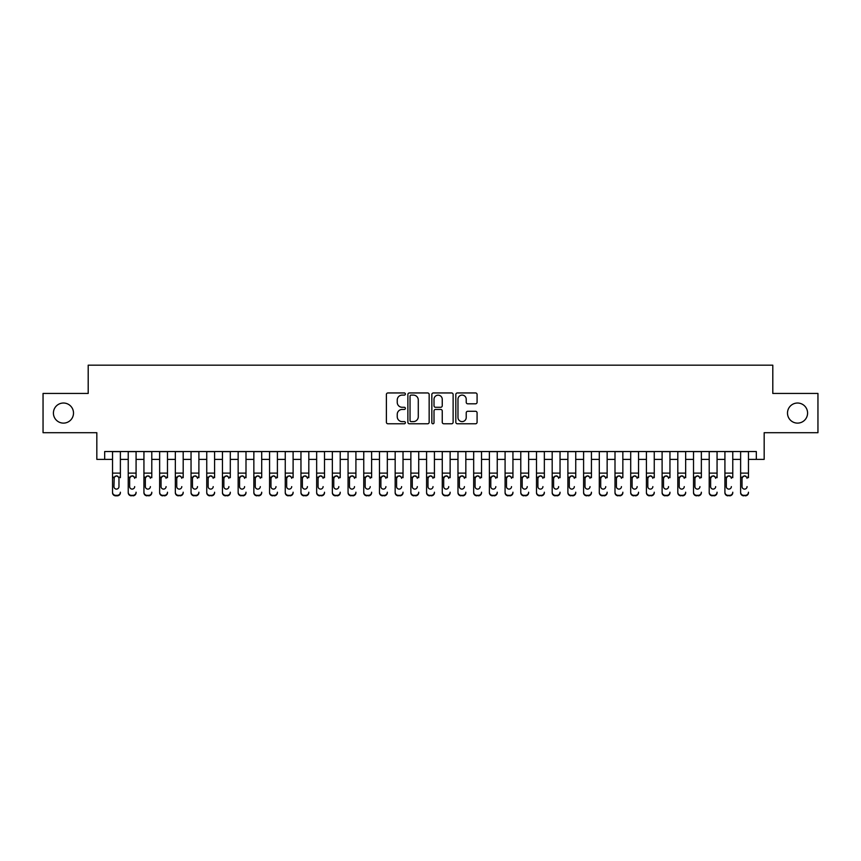 <?xml version="1.0" encoding="UTF-8"?>
<svg xmlns="http://www.w3.org/2000/svg" width="861" height="861" viewBox="0 0 861 861"><rect width="100%" height="100%" fill="white"/><g stroke="black" fill="none" stroke-linecap="round" stroke-linejoin="round"><path stroke-width="1.29" d="M405.38 394.026A1.076 1.076 0 0 0 404.293 392.95L387.924 392.95A1.539 1.539 0 0 0 386.385 394.489L386.385 422.234A1.539 1.539 0 0 0 387.924 423.773L404.293 423.773A1.076 1.076 0 0 0 405.38 422.697A1.076 1.076 0 0 0 404.293 421.61L402.184 421.61A4.929 4.929 0 0 1 397.244 416.681L397.244 414.367A4.929 4.929 0 0 1 402.184 409.438L404.293 409.438A1.076 1.076 0 0 0 405.38 408.362A1.076 1.076 0 0 0 404.293 407.285L402.184 407.285A4.929 4.929 0 0 1 397.244 402.345L397.244 400.042A4.929 4.929 0 0 1 402.184 395.102L404.293 395.102A1.076 1.076 0 0 0 405.38 394.026M787.492 413.076A10.052 10.052 0 0 0 797.534 423.117A10.052 10.052 0 0 0 807.586 413.076A10.052 10.052 0 0 0 797.534 403.023A10.052 10.052 0 0 0 787.492 413.076M53.414 413.076A10.052 10.052 0 0 0 63.466 423.117A10.052 10.052 0 0 0 73.508 413.076A10.052 10.052 0 0 0 63.466 403.023A10.052 10.052 0 0 0 53.414 413.076M475.541 403.809A1.539 1.539 0 0 0 477.08 402.27L477.08 394.489A1.539 1.539 0 0 0 475.541 392.95L457.352 392.95A1.539 1.539 0 0 0 455.813 394.489L455.813 422.234A1.539 1.539 0 0 0 457.352 423.773L475.541 423.773A1.539 1.539 0 0 0 477.08 422.234L477.08 412.828A1.539 1.539 0 0 0 475.541 411.289L467.76 411.289A1.539 1.539 0 0 0 466.221 412.828L466.221 417.488A4.122 4.122 0 0 1 462.099 421.61A4.122 4.122 0 0 1 457.977 417.488L457.977 399.224A4.122 4.122 0 0 1 462.099 395.102A4.122 4.122 0 0 1 466.221 399.224L466.221 402.27A1.539 1.539 0 0 0 467.76 403.809L475.541 403.809M104.676 459.387L104.676 451.541L756.324 451.541L756.324 459.387L764.17 459.387L764.17 432.696L817.95 432.696L817.95 393.445L772.801 393.445L772.801 365.182L88.199 365.182L88.199 393.445L43.05 393.445L43.05 432.696L96.83 432.696L96.83 459.387L112.533 459.387M429.155 394.489A1.539 1.539 0 0 0 427.605 392.95L409.427 392.95A1.539 1.539 0 0 0 407.877 394.489L407.877 422.234A1.539 1.539 0 0 0 409.427 423.773L427.605 423.773A1.539 1.539 0 0 0 429.155 422.234L429.155 394.489M433.395 392.95L451.573 392.95A1.539 1.539 0 0 1 453.123 394.489L453.123 422.234A1.539 1.539 0 0 1 451.573 423.773L443.792 423.773A1.539 1.539 0 0 1 442.253 422.234L442.253 410.977A1.539 1.539 0 0 0 440.714 409.438L435.548 409.438A1.539 1.539 0 0 0 434.009 410.977L434.009 422.697A1.076 1.076 0 0 1 432.932 423.773A1.076 1.076 0 0 1 431.845 422.697L431.845 394.489A1.539 1.539 0 0 1 433.395 392.95M120.379 459.387L128.235 459.387M136.081 459.387L143.938 459.387M151.784 459.387L159.64 459.387M167.486 459.387L175.343 459.387M183.189 459.387L191.045 459.387M198.891 459.387L206.748 459.387M214.593 459.387L222.45 459.387M230.296 459.387L238.153 459.387M245.998 459.387L253.855 459.387M261.701 459.387L269.558 459.387M277.403 459.387L285.26 459.387M293.106 459.387L300.963 459.387M308.808 459.387L316.654 459.387M324.511 459.387L332.357 459.387M340.213 459.387L348.059 459.387M355.916 459.387L363.762 459.387M371.618 459.387L379.464 459.387M387.321 459.387L395.167 459.387M403.023 459.387L410.869 459.387M418.726 459.387L426.572 459.387M434.428 459.387L442.274 459.387M450.131 459.387L457.977 459.387M465.833 459.387L473.679 459.387M481.536 459.387L489.382 459.387M497.238 459.387L505.084 459.387M512.941 459.387L520.787 459.387M528.643 459.387L536.489 459.387M544.346 459.387L552.192 459.387M560.037 459.387L567.894 459.387M575.74 459.387L583.597 459.387M591.442 459.387L599.299 459.387M607.145 459.387L615.002 459.387M622.847 459.387L630.704 459.387M638.55 459.387L646.407 459.387M654.252 459.387L662.109 459.387M669.955 459.387L677.811 459.387M685.657 459.387L693.514 459.387M701.36 459.387L709.216 459.387M717.062 459.387L724.919 459.387M732.765 459.387L740.621 459.387M748.467 459.387L756.324 459.387M411.117 395.102A1.076 1.076 0 0 0 410.04 396.189L410.04 420.534A1.076 1.076 0 0 0 411.117 421.61L413.355 421.61A4.929 4.929 0 0 0 418.285 416.681L418.285 400.042A4.929 4.929 0 0 0 413.355 395.102L411.117 395.102M442.253 399.31A4.122 4.122 0 0 0 438.131 395.177A4.122 4.122 0 0 0 434.009 399.31L434.009 405.735A1.539 1.539 0 0 0 435.548 407.285L440.714 407.285A1.539 1.539 0 0 0 442.253 405.735L442.253 399.31M112.533 477.672L112.533 492.212A3.143 3.11 -0 0 0 115.675 495.333L117.247 495.333A3.143 3.11 -0 0 0 120.379 492.212L120.379 492.707A3.143 3.11 180 0 1 117.247 495.818L117.247 495.333M120.379 477.672L120.379 451.541M118.969 486.605L118.969 478.339L118.969 486.605A2.508 2.497 180 0 1 116.461 489.102A2.508 2.497 180 0 0 118.969 486.605M113.943 487.1L113.943 486.605A2.508 2.497 180 0 0 116.461 489.102M115.148 476.176L113.943 478.146M117.763 476.176L116.461 475.81L118.689 477.177L118.969 478.339M112.533 451.541L112.533 492.707A3.143 3.11 180 0 0 115.675 495.818L117.247 495.818M112.533 477.177L114.222 477.177L113.943 486.605M114.222 477.177L116.461 475.81M128.235 451.541L128.235 492.212A3.143 3.11 -0 0 0 131.378 495.333L132.949 495.333A3.143 3.11 -0 0 0 136.081 492.212L136.081 492.707A3.143 3.11 180 0 1 132.949 495.818L132.949 495.333M136.081 477.672L136.081 451.541M134.671 487.1L134.671 486.605A2.508 2.497 180 0 1 132.163 489.102A2.508 2.497 180 0 0 134.671 486.605M129.645 487.1L129.645 486.605A2.508 2.497 180 0 0 132.163 489.102A2.508 2.497 180 0 1 129.645 486.605L129.645 478.146M130.85 476.176L129.645 478.339L129.925 477.177L132.163 475.81L134.391 477.177L134.671 478.339M133.466 476.176L132.163 475.81M143.938 451.541L143.938 492.212A3.143 3.11 -0 0 0 147.08 495.333L148.652 495.333A3.143 3.11 -0 0 0 151.784 492.212L151.784 492.707A3.143 3.11 180 0 1 148.652 495.818L148.652 495.333M151.784 477.672L151.784 451.541M150.374 487.1L150.374 486.605A2.508 2.497 180 0 1 147.866 489.102A2.508 2.497 180 0 0 150.374 486.605M145.348 487.1L145.348 486.605A2.508 2.497 180 0 0 147.866 489.102A2.508 2.497 180 0 1 145.348 486.605L145.348 478.146M146.553 476.176L145.348 478.339L145.627 477.177L147.866 475.81L150.094 477.177L150.374 478.339M149.168 476.176L147.866 475.81M159.64 451.541L159.64 492.212A3.143 3.11 -0 0 0 162.783 495.333L164.354 495.333A3.143 3.11 -0 0 0 167.486 492.212L167.486 492.707A3.143 3.11 180 0 1 164.354 495.818L164.354 495.333M167.486 477.672L167.486 451.541M166.076 487.1L166.076 486.605A2.508 2.497 180 0 1 163.568 489.102A2.508 2.497 180 0 0 166.076 486.605M161.05 487.1L161.05 486.605A2.508 2.497 180 0 0 163.568 489.102A2.508 2.497 180 0 1 161.05 486.605L161.05 478.146M162.255 476.176L161.05 478.339L161.33 477.177L163.568 475.81L165.796 477.177L166.076 478.339M164.871 476.176L163.568 475.81M175.343 451.541L175.343 492.212A3.143 3.11 -0 0 0 178.485 495.333L180.046 495.333A3.143 3.11 -0 0 0 183.189 492.212L183.189 492.707A3.143 3.11 180 0 1 180.046 495.818L180.046 495.333M183.189 477.672L183.189 451.541M181.779 487.1L181.779 486.605A2.508 2.497 180 0 1 179.271 489.102A2.508 2.497 180 0 0 181.779 486.605M176.753 487.1L176.753 486.605A2.508 2.497 180 0 0 179.271 489.102A2.508 2.497 180 0 1 176.753 486.605L176.753 478.146M177.958 476.176L176.753 478.339L177.032 477.177L179.271 475.81L181.499 477.177L181.779 478.339M180.573 476.176L179.271 475.81M131.378 495.333L132.949 495.818M131.378 495.818A3.143 3.11 180 0 1 128.235 492.707L128.235 492.212M147.08 495.333L148.652 495.818M147.08 495.818A3.143 3.11 180 0 1 143.938 492.707L143.938 492.212M162.783 495.333L164.354 495.818M162.783 495.818A3.143 3.11 180 0 1 159.64 492.707L159.64 492.212M178.485 495.333L180.046 495.818M178.485 495.818A3.143 3.11 180 0 1 175.343 492.707L175.343 492.212M191.045 451.541L191.045 492.212A3.143 3.11 -0 0 0 194.188 495.333L195.748 495.333A3.143 3.11 -0 0 0 198.891 492.212L198.891 492.707A3.143 3.11 180 0 1 195.748 495.818L195.748 495.333M198.891 477.672L198.891 451.541M197.481 487.1L197.481 486.605A2.508 2.497 180 0 1 194.973 489.102A2.508 2.497 180 0 0 197.481 486.605M192.455 487.1L192.455 486.605A2.508 2.497 180 0 0 194.973 489.102A2.508 2.497 180 0 1 192.455 486.605L192.455 478.146M193.66 476.176L192.455 478.339L192.735 477.177L194.973 475.81L197.201 477.177L197.481 478.339M196.276 476.176L194.973 475.81M194.188 495.333L195.748 495.818M194.188 495.818A3.143 3.11 180 0 1 191.045 492.707L191.045 492.212M206.748 451.541L206.748 492.212A3.143 3.11 -0 0 0 209.89 495.333L211.451 495.333A3.143 3.11 -0 0 0 214.593 492.212L214.593 492.707A3.143 3.11 180 0 1 211.451 495.818L211.451 495.333M214.593 477.672L214.593 451.541M213.184 487.1L213.184 486.605A2.508 2.497 180 0 1 210.665 489.102A2.508 2.497 180 0 0 213.184 486.605M208.158 487.1L208.158 486.605A2.508 2.497 180 0 0 210.665 489.102A2.508 2.497 180 0 1 208.158 486.605L208.158 478.146M209.363 476.176L208.158 478.339L208.437 477.177L210.665 475.81L212.904 477.177L213.184 478.339M211.978 476.176L210.665 475.81M209.89 495.333L211.451 495.818M209.89 495.818A3.143 3.11 180 0 1 206.748 492.707L206.748 492.212M222.45 451.541L222.45 492.212A3.143 3.11 -0 0 0 225.582 495.333L227.153 495.333A3.143 3.11 -0 0 0 230.296 492.212L230.296 492.707A3.143 3.11 180 0 1 227.153 495.818L227.153 495.333M230.296 477.672L230.296 451.541M228.886 487.1L228.886 486.605A2.508 2.497 180 0 1 226.368 489.102A2.508 2.497 180 0 0 228.886 486.605M223.86 487.1L223.86 486.605A2.508 2.497 180 0 0 226.368 489.102A2.508 2.497 180 0 1 223.86 486.605L223.86 478.146M225.065 476.176L223.86 478.339L224.14 477.177L226.368 475.81L228.606 477.177L228.886 478.339M227.681 476.176L226.368 475.81M225.582 495.333L227.153 495.818M225.582 495.818A3.143 3.11 180 0 1 222.45 492.707L222.45 492.212M238.153 451.541L238.153 492.212A3.143 3.11 -0 0 0 241.284 495.333L242.856 495.333A3.143 3.11 -0 0 0 245.998 492.212L245.998 492.707A3.143 3.11 180 0 1 242.856 495.818L242.856 495.333M245.998 477.672L245.998 451.541M244.589 487.1L244.589 486.605A2.508 2.497 180 0 1 242.07 489.102A2.508 2.497 180 0 0 244.589 486.605M239.562 487.1L239.562 486.605A2.508 2.497 180 0 0 242.07 489.102A2.508 2.497 180 0 1 239.562 486.605L239.562 478.146M240.768 476.176L239.562 478.339L239.842 477.177L242.07 475.81L244.309 477.177L244.589 478.339M243.383 476.176L242.07 475.81M241.284 495.333L242.856 495.818M241.284 495.818A3.143 3.11 180 0 1 238.153 492.707L238.153 492.212M253.855 451.541L253.855 492.212A3.143 3.11 -0 0 0 256.987 495.333L258.558 495.333A3.143 3.11 -0 0 0 261.701 492.212L261.701 492.707A3.143 3.11 180 0 1 258.558 495.818L258.558 495.333M261.701 477.672L261.701 451.541M260.291 487.1L260.291 486.605A2.508 2.497 180 0 1 257.773 489.102A2.508 2.497 180 0 0 260.291 486.605M255.265 487.1L255.265 486.605A2.508 2.497 180 0 0 257.773 489.102A2.508 2.497 180 0 1 255.265 486.605L255.265 478.146M256.47 476.176L255.265 478.339L255.545 477.177L257.773 475.81L260.011 477.177L260.291 478.339M259.086 476.176L257.773 475.81M256.987 495.333L258.558 495.818M256.987 495.818A3.143 3.11 180 0 1 253.855 492.707L253.855 492.212M269.558 451.541L269.558 492.212A3.143 3.11 -0 0 0 272.689 495.333L274.261 495.333A3.143 3.11 -0 0 0 277.403 492.212L277.403 492.707A3.143 3.11 180 0 1 274.261 495.818L274.261 495.333M277.403 477.672L277.403 451.541M275.994 487.1L275.994 486.605A2.508 2.497 180 0 1 273.475 489.102A2.508 2.497 180 0 0 275.994 486.605M270.967 487.1L270.967 486.605A2.508 2.497 180 0 0 273.475 489.102A2.508 2.497 180 0 1 270.967 486.605L270.967 478.146M272.173 476.176L270.967 478.339L271.247 477.177L273.475 475.81L275.714 477.177L275.994 478.339M274.788 476.176L273.475 475.81M272.689 495.333L274.261 495.818M272.689 495.818A3.143 3.11 180 0 1 269.558 492.707L269.558 492.212M285.26 451.541L285.26 492.212A3.143 3.11 -0 0 0 288.392 495.333L289.963 495.333A3.143 3.11 -0 0 0 293.106 492.212L293.106 492.707A3.143 3.11 180 0 1 289.963 495.818L289.963 495.333M293.106 477.672L293.106 451.541M291.696 487.1L291.696 486.605A2.508 2.497 180 0 1 289.178 489.102A2.508 2.497 180 0 0 291.696 486.605M286.67 487.1L286.67 486.605A2.508 2.497 180 0 0 289.178 489.102A2.508 2.497 180 0 1 286.67 486.605L286.67 478.146M287.875 476.176L286.67 478.339L286.95 477.177L289.178 475.81L291.416 477.177L291.696 478.339M290.491 476.176L289.178 475.81M288.392 495.333L289.963 495.818M288.392 495.818A3.143 3.11 180 0 1 285.26 492.707L285.26 492.212M300.963 451.541L300.963 492.212A3.143 3.11 -0 0 0 304.094 495.333L305.666 495.333A3.143 3.11 -0 0 0 308.808 492.212L308.808 492.707A3.143 3.11 180 0 1 305.666 495.818L305.666 495.333M308.808 477.672L308.808 451.541M307.399 487.1L307.399 486.605A2.508 2.497 180 0 1 304.88 489.102A2.508 2.497 180 0 0 307.399 486.605M302.372 487.1L302.372 486.605A2.508 2.497 180 0 0 304.88 489.102A2.508 2.497 180 0 1 302.372 486.605L302.372 478.146M303.567 476.176L302.372 478.339L302.652 477.177L304.88 475.81L307.119 477.177L307.399 478.339M306.193 476.176L304.88 475.81M304.094 495.333L305.666 495.818M304.094 495.818A3.143 3.11 180 0 1 300.963 492.707L300.963 492.212M316.654 451.541L316.654 492.212A3.143 3.11 -0 0 0 319.797 495.333L321.368 495.333A3.143 3.11 -0 0 0 324.511 492.212L324.511 492.707A3.143 3.11 180 0 1 321.368 495.818L321.368 495.333M324.511 477.672L324.511 451.541M323.101 487.1L323.101 486.605A2.508 2.497 180 0 1 320.583 489.102A2.508 2.497 180 0 0 323.101 486.605M318.075 487.1L318.075 486.605A2.508 2.497 180 0 0 320.583 489.102A2.508 2.497 180 0 1 318.075 486.605L318.075 478.146M319.27 476.176L318.075 478.339L318.355 477.177L320.583 475.81L322.821 477.177L323.101 478.339M321.896 476.176L320.583 475.81M319.797 495.333L321.368 495.818M319.797 495.818A3.143 3.11 180 0 1 316.654 492.707L316.654 492.212M332.357 451.541L332.357 492.212A3.143 3.11 -0 0 0 335.499 495.333L337.071 495.333A3.143 3.11 -0 0 0 340.213 492.212L340.213 492.707A3.143 3.11 180 0 1 337.071 495.818L337.071 495.333M340.213 477.672L340.213 451.541M338.803 487.1L338.803 486.605A2.508 2.497 180 0 1 336.285 489.102A2.508 2.497 180 0 0 338.803 486.605M333.777 487.1L333.777 486.605A2.508 2.497 180 0 0 336.285 489.102A2.508 2.497 180 0 1 333.777 486.605L333.777 478.146M334.972 476.176L333.777 478.339L334.057 477.177L336.285 475.81L338.524 477.177L338.803 478.339M337.598 476.176L336.285 475.81M335.499 495.333L337.071 495.818M335.499 495.818A3.143 3.11 180 0 1 332.357 492.707L332.357 492.212M348.059 451.541L348.059 492.212A3.143 3.11 -0 0 0 351.202 495.333L352.773 495.333A3.143 3.11 -0 0 0 355.916 492.212L355.916 492.707A3.143 3.11 180 0 1 352.773 495.818L352.773 495.333M355.916 477.672L355.916 451.541M354.506 487.1L354.506 486.605A2.508 2.497 180 0 1 351.988 489.102A2.508 2.497 180 0 0 354.506 486.605M349.48 487.1L349.48 486.605A2.508 2.497 180 0 0 351.988 489.102A2.508 2.497 180 0 1 349.48 486.605L349.48 478.146M350.675 476.176L349.48 478.339L349.76 477.177L351.988 475.81L354.226 477.177L354.506 478.339M353.301 476.176L351.988 475.81M351.202 495.333L352.773 495.818M351.202 495.818A3.143 3.11 180 0 1 348.059 492.707L348.059 492.212M363.762 451.541L363.762 492.212A3.143 3.11 -0 0 0 366.904 495.333L368.476 495.333A3.143 3.11 -0 0 0 371.618 492.212L371.618 492.707A3.143 3.11 180 0 1 368.476 495.818L368.476 495.333M371.618 477.672L371.618 451.541M370.208 487.1L370.208 486.605A2.508 2.497 180 0 1 367.69 489.102A2.508 2.497 180 0 0 370.208 486.605M365.182 487.1L365.182 486.605A2.508 2.497 180 0 0 367.69 489.102A2.508 2.497 180 0 1 365.182 486.605L365.182 478.146M366.377 476.176L365.182 478.339L365.462 477.177L367.69 475.81L369.929 477.177L370.208 478.339M369.003 476.176L367.69 475.81M366.904 495.333L368.476 495.818M366.904 495.818A3.143 3.11 180 0 1 363.762 492.707L363.762 492.212M379.464 451.541L379.464 492.212A3.143 3.11 -0 0 0 382.607 495.333L384.178 495.333A3.143 3.11 -0 0 0 387.321 492.212L387.321 492.707A3.143 3.11 180 0 1 384.178 495.818L384.178 495.333M387.321 477.672L387.321 451.541M385.911 487.1L385.911 486.605A2.508 2.497 180 0 1 383.393 489.102A2.508 2.497 180 0 0 385.911 486.605M380.885 487.1L380.885 486.605A2.508 2.497 180 0 0 383.393 489.102A2.508 2.497 180 0 1 380.885 486.605L380.885 478.146M382.08 476.176L380.885 478.339L381.165 477.177L383.393 475.81L385.631 477.177L385.911 478.339M384.706 476.176L383.393 475.81M382.607 495.333L384.178 495.818M382.607 495.818A3.143 3.11 180 0 1 379.464 492.707L379.464 492.212M395.167 451.541L395.167 492.212A3.143 3.11 -0 0 0 398.309 495.333L399.881 495.333A3.143 3.11 -0 0 0 403.023 492.212L403.023 492.707A3.143 3.11 180 0 1 399.881 495.818L399.881 495.333M403.023 477.672L403.023 451.541M401.613 487.1L401.613 486.605A2.508 2.497 180 0 1 399.095 489.102A2.508 2.497 180 0 0 401.613 486.605M396.587 487.1L396.587 486.605A2.508 2.497 180 0 0 399.095 489.102A2.508 2.497 180 0 1 396.587 486.605L396.587 478.146M397.782 476.176L396.587 478.339L396.856 477.177L399.095 475.81L401.334 477.177L401.613 478.339M400.408 476.176L399.095 475.81M398.309 495.333L399.881 495.818M398.309 495.818A3.143 3.11 180 0 1 395.167 492.707L395.167 492.212M410.869 451.541L410.869 492.212A3.143 3.11 -0 0 0 414.012 495.333L415.583 495.333A3.143 3.11 -0 0 0 418.726 492.212L418.726 492.707A3.143 3.11 180 0 1 415.583 495.818L415.583 495.333M418.726 477.672L418.726 451.541M417.305 487.1L417.305 486.605A2.508 2.497 180 0 1 414.798 489.102A2.508 2.497 180 0 0 417.305 486.605M412.29 487.1L412.29 486.605A2.508 2.497 180 0 0 414.798 489.102A2.508 2.497 180 0 1 412.29 486.605L412.29 478.146M413.484 476.176L412.29 478.339L412.559 477.177L414.798 475.81L417.036 477.177L417.305 478.339M416.111 476.176L414.798 475.81M414.012 495.333L415.583 495.818M414.012 495.818A3.143 3.11 180 0 1 410.869 492.707L410.869 492.212M426.572 451.541L426.572 492.212A3.143 3.11 -0 0 0 429.714 495.333L431.286 495.333A3.143 3.11 -0 0 0 434.428 492.212L434.428 492.707A3.143 3.11 180 0 1 431.286 495.818L431.286 495.333M434.428 477.672L434.428 451.541M433.008 487.1L433.008 486.605A2.508 2.497 180 0 1 430.5 489.102A2.508 2.497 180 0 0 433.008 486.605M427.992 487.1L427.992 486.605A2.508 2.497 180 0 0 430.5 489.102A2.508 2.497 180 0 1 427.992 486.605L427.992 478.146M429.187 476.176L427.992 478.339L428.261 477.177L430.5 475.81L432.739 477.177L433.008 478.339M431.813 476.176L430.5 475.81M429.714 495.333L431.286 495.818M429.714 495.818A3.143 3.11 180 0 1 426.572 492.707L426.572 492.212M442.274 451.541L442.274 492.212A3.143 3.11 -0 0 0 445.417 495.333L446.988 495.333A3.143 3.11 -0 0 0 450.131 492.212L450.131 492.707A3.143 3.11 180 0 1 446.988 495.818L446.988 495.333M450.131 477.672L450.131 451.541M448.71 487.1L448.71 486.605A2.508 2.497 180 0 1 446.202 489.102A2.508 2.497 180 0 0 448.71 486.605M443.695 487.1L443.695 486.605A2.508 2.497 180 0 0 446.202 489.102A2.508 2.497 180 0 1 443.695 486.605L443.695 478.146M444.889 476.176L443.695 478.339L443.964 477.177L446.202 475.81L448.441 477.177L448.71 478.339M447.516 476.176L446.202 475.81M445.417 495.333L446.988 495.818M445.417 495.818A3.143 3.11 180 0 1 442.274 492.707L442.274 492.212M457.977 451.541L457.977 492.212A3.143 3.11 -0 0 0 461.119 495.333L462.691 495.333A3.143 3.11 -0 0 0 465.833 492.212L465.833 492.707A3.143 3.11 180 0 1 462.691 495.818L462.691 495.333M465.833 477.672L465.833 451.541M464.413 487.1L464.413 486.605A2.508 2.497 180 0 1 461.905 489.102A2.508 2.497 180 0 0 464.413 486.605M459.387 487.1L459.387 486.605A2.508 2.497 180 0 0 461.905 489.102A2.508 2.497 180 0 1 459.387 486.605L459.387 478.146M460.592 476.176L459.387 478.339L459.666 477.177L461.905 475.81L464.144 477.177L464.413 478.339M463.218 476.176L461.905 475.81M461.119 495.333L462.691 495.818M461.119 495.818A3.143 3.11 180 0 1 457.977 492.707L457.977 492.212M473.679 451.541L473.679 492.212A3.143 3.11 -0 0 0 476.822 495.333L478.393 495.333A3.143 3.11 -0 0 0 481.536 492.212L481.536 492.707A3.143 3.11 180 0 1 478.393 495.818L478.393 495.333M481.536 477.672L481.536 451.541M480.115 487.1L480.115 486.605A2.508 2.497 180 0 1 477.607 489.102A2.508 2.497 180 0 0 480.115 486.605M475.089 487.1L475.089 486.605A2.508 2.497 180 0 0 477.607 489.102A2.508 2.497 180 0 1 475.089 486.605L475.089 478.146M476.294 476.176L475.089 478.339L475.369 477.177L477.607 475.81L479.835 477.177L480.115 478.339M478.92 476.176L477.607 475.81M476.822 495.333L478.393 495.818M476.822 495.818A3.143 3.11 180 0 1 473.679 492.707L473.679 492.212M489.382 451.541L489.382 492.212A3.143 3.11 -0 0 0 492.524 495.333L494.096 495.333A3.143 3.11 -0 0 0 497.238 492.212L497.238 492.707A3.143 3.11 180 0 1 494.096 495.818L494.096 495.333M497.238 477.672L497.238 451.541M495.818 487.1L495.818 486.605A2.508 2.497 180 0 1 493.31 489.102A2.508 2.497 180 0 0 495.818 486.605M490.792 487.1L490.792 486.605A2.508 2.497 180 0 0 493.31 489.102A2.508 2.497 180 0 1 490.792 486.605L490.792 478.146M491.997 476.176L490.792 478.339L491.071 477.177L493.31 475.81L495.538 477.177L495.818 478.339M494.623 476.176L493.31 475.81M492.524 495.333L494.096 495.818M492.524 495.818A3.143 3.11 180 0 1 489.382 492.707L489.382 492.212M505.084 451.541L505.084 492.212A3.143 3.11 -0 0 0 508.227 495.333L509.798 495.333A3.143 3.11 -0 0 0 512.941 492.212L512.941 492.707A3.143 3.11 180 0 1 509.798 495.818L509.798 495.333M512.941 477.672L512.941 451.541M511.52 487.1L511.52 486.605A2.508 2.497 180 0 1 509.012 489.102A2.508 2.497 180 0 0 511.52 486.605M506.494 487.1L506.494 486.605A2.508 2.497 180 0 0 509.012 489.102A2.508 2.497 180 0 1 506.494 486.605L506.494 478.146M507.699 476.176L506.494 478.339L506.774 477.177L509.012 475.81L511.24 477.177L511.52 478.339M510.325 476.176L509.012 475.81M508.227 495.333L509.798 495.818M508.227 495.818A3.143 3.11 180 0 1 505.084 492.707L505.084 492.212M520.787 451.541L520.787 492.212A3.143 3.11 -0 0 0 523.929 495.333L525.501 495.333A3.143 3.11 -0 0 0 528.643 492.212L528.643 492.707A3.143 3.11 180 0 1 525.501 495.818L525.501 495.333M528.643 477.672L528.643 451.541M527.223 487.1L527.223 486.605A2.508 2.497 180 0 1 524.715 489.102A2.508 2.497 180 0 0 527.223 486.605M522.196 487.1L522.196 486.605A2.508 2.497 180 0 0 524.715 489.102A2.508 2.497 180 0 1 522.196 486.605L522.196 478.146M523.402 476.176L522.196 478.339L522.476 477.177L524.715 475.81L526.943 477.177L527.223 478.339M526.028 476.176L524.715 475.81M523.929 495.333L525.501 495.818M523.929 495.818A3.143 3.11 180 0 1 520.787 492.707L520.787 492.212M536.489 451.541L536.489 492.212A3.143 3.11 -0 0 0 539.632 495.333L541.203 495.333A3.143 3.11 -0 0 0 544.346 492.212L544.346 492.707A3.143 3.11 180 0 1 541.203 495.818L541.203 495.333M544.346 477.672L544.346 451.541M542.925 487.1L542.925 486.605A2.508 2.497 180 0 1 540.417 489.102A2.508 2.497 180 0 0 542.925 486.605M537.899 487.1L537.899 486.605A2.508 2.497 180 0 0 540.417 489.102A2.508 2.497 180 0 1 537.899 486.605L537.899 478.146M539.104 476.176L537.899 478.339L538.179 477.177L540.417 475.81L542.645 477.177L542.925 478.339M541.73 476.176L540.417 475.81M539.632 495.333L541.203 495.818M539.632 495.818A3.143 3.11 180 0 1 536.489 492.707L536.489 492.212M552.192 451.541L552.192 492.212A3.143 3.11 -0 0 0 555.334 495.333L556.906 495.333A3.143 3.11 -0 0 0 560.037 492.212L560.037 492.707A3.143 3.11 180 0 1 556.906 495.818L556.906 495.333M560.037 477.672L560.037 451.541M558.628 487.1L558.628 486.605A2.508 2.497 180 0 1 556.12 489.102A2.508 2.497 180 0 0 558.628 486.605M553.601 487.1L553.601 486.605A2.508 2.497 180 0 0 556.12 489.102A2.508 2.497 180 0 1 553.601 486.605L553.601 478.146M554.807 476.176L553.601 478.339L553.881 477.177L556.12 475.81L558.348 477.177L558.628 478.339M557.433 476.176L556.12 475.81M555.334 495.333L556.906 495.818M555.334 495.818A3.143 3.11 180 0 1 552.192 492.707L552.192 492.212M567.894 451.541L567.894 492.212A3.143 3.11 -0 0 0 571.037 495.333L572.608 495.333A3.143 3.11 -0 0 0 575.74 492.212L575.74 492.707A3.143 3.11 180 0 1 572.608 495.818L572.608 495.333M575.74 477.672L575.74 451.541M574.33 487.1L574.33 486.605A2.508 2.497 180 0 1 571.822 489.102A2.508 2.497 180 0 0 574.33 486.605M569.304 487.1L569.304 486.605A2.508 2.497 180 0 0 571.822 489.102A2.508 2.497 180 0 1 569.304 486.605L569.304 478.146M570.509 476.176L569.304 478.339L569.584 477.177L571.822 475.81L574.05 477.177L574.33 478.339M573.135 476.176L571.822 475.81M571.037 495.333L572.608 495.818M571.037 495.818A3.143 3.11 180 0 1 567.894 492.707L567.894 492.212M583.597 451.541L583.597 492.212A3.143 3.11 -0 0 0 586.739 495.333L588.311 495.333A3.143 3.11 -0 0 0 591.442 492.212L591.442 492.707A3.143 3.11 180 0 1 588.311 495.818L588.311 495.333M591.442 477.672L591.442 451.541M590.033 487.1L590.033 486.605A2.508 2.497 180 0 1 587.525 489.102A2.508 2.497 180 0 0 590.033 486.605M585.006 487.1L585.006 486.605A2.508 2.497 180 0 0 587.525 489.102A2.508 2.497 180 0 1 585.006 486.605L585.006 478.146M586.212 476.176L585.006 478.339L585.286 477.177L587.525 475.81L589.753 477.177L590.033 478.339M588.827 476.176L587.525 475.81M586.739 495.333L588.311 495.818M586.739 495.818A3.143 3.11 180 0 1 583.597 492.707L583.597 492.212M599.299 451.541L599.299 492.212A3.143 3.11 -0 0 0 602.442 495.333L604.013 495.333A3.143 3.11 -0 0 0 607.145 492.212L607.145 492.707A3.143 3.11 180 0 1 604.013 495.818L604.013 495.333M607.145 477.672L607.145 451.541M605.735 487.1L605.735 486.605A2.508 2.497 180 0 1 603.227 489.102A2.508 2.497 180 0 0 605.735 486.605M600.709 487.1L600.709 486.605A2.508 2.497 180 0 0 603.227 489.102A2.508 2.497 180 0 1 600.709 486.605L600.709 478.146M601.914 476.176L600.709 478.339L600.989 477.177L603.227 475.81L605.455 477.177L605.735 478.339M604.53 476.176L603.227 475.81M602.442 495.333L604.013 495.818M602.442 495.818A3.143 3.11 180 0 1 599.299 492.707L599.299 492.212M615.002 451.541L615.002 492.212A3.143 3.11 -0 0 0 618.144 495.333L619.716 495.333A3.143 3.11 -0 0 0 622.847 492.212L622.847 492.707A3.143 3.11 180 0 1 619.716 495.818L619.716 495.333M622.847 477.672L622.847 451.541M621.438 487.1L621.438 486.605A2.508 2.497 180 0 1 618.93 489.102A2.508 2.497 180 0 0 621.438 486.605M616.411 487.1L616.411 486.605A2.508 2.497 180 0 0 618.93 489.102A2.508 2.497 180 0 1 616.411 486.605L616.411 478.146M617.617 476.176L616.411 478.339L616.691 477.177L618.93 475.81L621.158 477.177L621.438 478.339M620.232 476.176L618.93 475.81M618.144 495.333L619.716 495.818M618.144 495.818A3.143 3.11 180 0 1 615.002 492.707L615.002 492.212M630.704 451.541L630.704 492.212A3.143 3.11 -0 0 0 633.847 495.333L635.418 495.333A3.143 3.11 -0 0 0 638.55 492.212L638.55 492.707A3.143 3.11 180 0 1 635.418 495.818L635.418 495.333M638.55 477.672L638.55 451.541M637.14 487.1L637.14 486.605A2.508 2.497 180 0 1 634.632 489.102A2.508 2.497 180 0 0 637.14 486.605M632.114 487.1L632.114 486.605A2.508 2.497 180 0 0 634.632 489.102A2.508 2.497 180 0 1 632.114 486.605L632.114 478.146M633.319 476.176L632.114 478.339L632.394 477.177L634.632 475.81L636.86 477.177L637.14 478.339M635.935 476.176L634.632 475.81M633.847 495.333L635.418 495.818M633.847 495.818A3.143 3.11 180 0 1 630.704 492.707L630.704 492.212M646.407 451.541L646.407 492.212A3.143 3.11 -0 0 0 649.549 495.333L651.11 495.333A3.143 3.11 -0 0 0 654.252 492.212L654.252 492.707A3.143 3.11 180 0 1 651.11 495.818L651.11 495.333M654.252 477.672L654.252 451.541M652.842 487.1L652.842 486.605A2.508 2.497 180 0 1 650.335 489.102A2.508 2.497 180 0 0 652.842 486.605M647.816 487.1L647.816 486.605A2.508 2.497 180 0 0 650.335 489.102A2.508 2.497 180 0 1 647.816 486.605L647.816 478.146M649.022 476.176L647.816 478.339L648.096 477.177L650.335 475.81L652.563 477.177L652.842 478.339M651.637 476.176L650.335 475.81M649.549 495.333L651.11 495.818M649.549 495.818A3.143 3.11 180 0 1 646.407 492.707L646.407 492.212M662.109 451.541L662.109 492.212A3.143 3.11 -0 0 0 665.252 495.333L666.812 495.333A3.143 3.11 -0 0 0 669.955 492.212L669.955 492.707A3.143 3.11 180 0 1 666.812 495.818L666.812 495.333M669.955 477.672L669.955 451.541M668.545 487.1L668.545 486.605A2.508 2.497 180 0 1 666.027 489.102A2.508 2.497 180 0 0 668.545 486.605M663.519 487.1L663.519 486.605A2.508 2.497 180 0 0 666.027 489.102A2.508 2.497 180 0 1 663.519 486.605L663.519 478.146M664.724 476.176L663.519 478.339L663.799 477.177L666.027 475.81L668.265 477.177L668.545 478.339M667.34 476.176L666.027 475.81M665.252 495.333L666.812 495.818M665.252 495.818A3.143 3.11 180 0 1 662.109 492.707L662.109 492.212M677.811 451.541L677.811 492.212A3.143 3.11 -0 0 0 680.954 495.333L682.515 495.333A3.143 3.11 -0 0 0 685.657 492.212L685.657 492.707A3.143 3.11 180 0 1 682.515 495.818L682.515 495.333M685.657 477.672L685.657 451.541M684.247 487.1L684.247 486.605A2.508 2.497 180 0 1 681.729 489.102A2.508 2.497 180 0 0 684.247 486.605M679.221 487.1L679.221 486.605A2.508 2.497 180 0 0 681.729 489.102A2.508 2.497 180 0 1 679.221 486.605L679.221 478.146M680.427 476.176L679.221 478.339L679.501 477.177L681.729 475.81L683.968 477.177L684.247 478.339M683.042 476.176L681.729 475.81M680.954 495.333L682.515 495.818M680.954 495.818A3.143 3.11 180 0 1 677.811 492.707L677.811 492.212M693.514 451.541L693.514 492.212A3.143 3.11 -0 0 0 696.646 495.333L698.217 495.333A3.143 3.11 -0 0 0 701.36 492.212L701.36 492.707A3.143 3.11 180 0 1 698.217 495.818L698.217 495.333M701.36 477.672L701.36 451.541M699.95 487.1L699.95 486.605A2.508 2.497 180 0 1 697.432 489.102A2.508 2.497 180 0 0 699.95 486.605M694.924 487.1L694.924 486.605A2.508 2.497 180 0 0 697.432 489.102A2.508 2.497 180 0 1 694.924 486.605L694.924 478.146M696.129 476.176L694.924 478.339L695.204 477.177L697.432 475.81L699.67 477.177L699.95 478.339M698.745 476.176L697.432 475.81M696.646 495.333L698.217 495.818M696.646 495.818A3.143 3.11 180 0 1 693.514 492.707L693.514 492.212M709.216 451.541L709.216 492.212A3.143 3.11 -0 0 0 712.348 495.333L713.92 495.333A3.143 3.11 -0 0 0 717.062 492.212L717.062 492.707A3.143 3.11 180 0 1 713.92 495.818L713.92 495.333M717.062 477.672L717.062 451.541M715.652 487.1L715.652 486.605A2.508 2.497 180 0 1 713.134 489.102A2.508 2.497 180 0 0 715.652 486.605M710.626 487.1L710.626 486.605A2.508 2.497 180 0 0 713.134 489.102A2.508 2.497 180 0 1 710.626 486.605L710.626 478.146M711.832 476.176L710.626 478.339L710.906 477.177L713.134 475.81L715.373 477.177L715.652 478.339M714.447 476.176L713.134 475.81M712.348 495.333L713.92 495.818M712.348 495.818A3.143 3.11 180 0 1 709.216 492.707L709.216 492.212M724.919 451.541L724.919 492.212A3.143 3.11 -0 0 0 728.051 495.333L729.622 495.333A3.143 3.11 -0 0 0 732.765 492.212L732.765 492.707A3.143 3.11 180 0 1 729.622 495.818L729.622 495.333M732.765 477.672L732.765 451.541M731.355 487.1L731.355 486.605A2.508 2.497 180 0 1 728.837 489.102A2.508 2.497 180 0 0 731.355 486.605M726.329 487.1L726.329 486.605A2.508 2.497 180 0 0 728.837 489.102A2.508 2.497 180 0 1 726.329 486.605L726.329 478.146M727.534 476.176L726.329 478.339L726.609 477.177L728.837 475.81L731.075 477.177L731.355 478.339M730.15 476.176L728.837 475.81M728.051 495.333L729.622 495.818M728.051 495.818A3.143 3.11 180 0 1 724.919 492.707L724.919 492.212M740.621 451.541L740.621 492.212A3.143 3.11 -0 0 0 743.753 495.333L745.325 495.333A3.143 3.11 -0 0 0 748.467 492.212L748.467 492.707A3.143 3.11 180 0 1 745.325 495.818L745.325 495.333M748.467 477.672L748.467 451.541M747.057 487.1L747.057 486.605A2.508 2.497 180 0 1 744.539 489.102A2.508 2.497 180 0 0 747.057 486.605M742.031 487.1L742.031 486.605A2.508 2.497 180 0 0 744.539 489.102A2.508 2.497 180 0 1 742.031 486.605L742.031 478.146M743.237 476.176L742.031 478.339L742.311 477.177L744.539 475.81L746.778 477.177L747.057 478.339M745.852 476.176L744.539 475.81M743.753 495.333L745.325 495.818M743.753 495.818A3.143 3.11 180 0 1 740.621 492.707L740.621 492.212M118.689 477.177L120.379 477.177M112.533 473.12L120.379 473.12M112.533 451.648L120.379 451.648M134.391 477.177L136.081 477.177M128.235 477.177L129.925 477.177M128.235 473.12L136.081 473.12M128.235 451.648L136.081 451.648M150.094 477.177L151.784 477.177M143.938 477.177L145.627 477.177M143.938 473.12L151.784 473.12M143.938 451.648L151.784 451.648M165.796 477.177L167.486 477.177M159.64 477.177L161.33 477.177M159.64 473.12L167.486 473.12M159.64 451.648L167.486 451.648M181.499 477.177L183.189 477.177M175.343 477.177L177.032 477.177M175.343 473.12L183.189 473.12M175.343 451.648L183.189 451.648M197.201 477.177L198.891 477.177M191.045 477.177L192.735 477.177M191.045 473.12L198.891 473.12M191.045 451.648L198.891 451.648M212.904 477.177L214.593 477.177M206.748 477.177L208.437 477.177M206.748 473.12L214.593 473.12M206.748 451.648L214.593 451.648M228.606 477.177L230.296 477.177M222.45 477.177L224.14 477.177M222.45 473.12L230.296 473.12M222.45 451.648L230.296 451.648M244.309 477.177L245.998 477.177M238.153 477.177L239.842 477.177M238.153 473.12L245.998 473.12M238.153 451.648L245.998 451.648M260.011 477.177L261.701 477.177M253.855 477.177L255.545 477.177M253.855 473.12L261.701 473.12M253.855 451.648L261.701 451.648M275.714 477.177L277.403 477.177M269.558 477.177L271.247 477.177M269.558 473.12L277.403 473.12M269.558 451.648L277.403 451.648M291.416 477.177L293.106 477.177M285.26 477.177L286.95 477.177M285.26 473.12L293.106 473.12M285.26 451.648L293.106 451.648M307.119 477.177L308.808 477.177M300.963 477.177L302.652 477.177M300.963 473.12L308.808 473.12M300.963 451.648L308.808 451.648M322.821 477.177L324.511 477.177M316.654 477.177L318.355 477.177M316.654 473.12L324.511 473.12M316.654 451.648L324.511 451.648M338.524 477.177L340.213 477.177M332.357 477.177L334.057 477.177M332.357 473.12L340.213 473.12M332.357 451.648L340.213 451.648M354.226 477.177L355.916 477.177M348.059 477.177L349.76 477.177M348.059 473.12L355.916 473.12M348.059 451.648L355.916 451.648M369.929 477.177L371.618 477.177M363.762 477.177L365.462 477.177M363.762 473.12L371.618 473.12M363.762 451.648L371.618 451.648M385.631 477.177L387.321 477.177M379.464 477.177L381.165 477.177M379.464 473.12L387.321 473.12M379.464 451.648L387.321 451.648M401.334 477.177L403.023 477.177M395.167 477.177L396.856 477.177M395.167 473.12L403.023 473.12M395.167 451.648L403.023 451.648M417.036 477.177L418.726 477.177M410.869 477.177L412.559 477.177M410.869 473.12L418.726 473.12M410.869 451.648L418.726 451.648M432.739 477.177L434.428 477.177M426.572 477.177L428.261 477.177M426.572 473.12L434.428 473.12M426.572 451.648L434.428 451.648M448.441 477.177L450.131 477.177M442.274 477.177L443.964 477.177M442.274 473.12L450.131 473.12M442.274 451.648L450.131 451.648M464.144 477.177L465.833 477.177M457.977 477.177L459.666 477.177M457.977 473.12L465.833 473.12M457.977 451.648L465.833 451.648M479.835 477.177L481.536 477.177M473.679 477.177L475.369 477.177M473.679 473.12L481.536 473.12M473.679 451.648L481.536 451.648M495.538 477.177L497.238 477.177M489.382 477.177L491.071 477.177M489.382 473.12L497.238 473.12M489.382 451.648L497.238 451.648M511.24 477.177L512.941 477.177M505.084 477.177L506.774 477.177M505.084 473.12L512.941 473.12M505.084 451.648L512.941 451.648M526.943 477.177L528.643 477.177M520.787 477.177L522.476 477.177M520.787 473.12L528.643 473.12M520.787 451.648L528.643 451.648M542.645 477.177L544.346 477.177M536.489 477.177L538.179 477.177M536.489 473.12L544.346 473.12M536.489 451.648L544.346 451.648M558.348 477.177L560.037 477.177M552.192 477.177L553.881 477.177M552.192 473.12L560.037 473.12M552.192 451.648L560.037 451.648M574.05 477.177L575.74 477.177M567.894 477.177L569.584 477.177M567.894 473.12L575.74 473.12M567.894 451.648L575.74 451.648M589.753 477.177L591.442 477.177M583.597 477.177L585.286 477.177M583.597 473.12L591.442 473.12M583.597 451.648L591.442 451.648M605.455 477.177L607.145 477.177M599.299 477.177L600.989 477.177M599.299 473.12L607.145 473.12M599.299 451.648L607.145 451.648M621.158 477.177L622.847 477.177M615.002 477.177L616.691 477.177M615.002 473.12L622.847 473.12M615.002 451.648L622.847 451.648M636.86 477.177L638.55 477.177M630.704 477.177L632.394 477.177M630.704 473.12L638.55 473.12M630.704 451.648L638.55 451.648M652.563 477.177L654.252 477.177M646.407 477.177L648.096 477.177M646.407 473.12L654.252 473.12M646.407 451.648L654.252 451.648M668.265 477.177L669.955 477.177M662.109 477.177L663.799 477.177M662.109 473.12L669.955 473.12M662.109 451.648L669.955 451.648M683.968 477.177L685.657 477.177M677.811 477.177L679.501 477.177M677.811 473.12L685.657 473.12M677.811 451.648L685.657 451.648M699.67 477.177L701.36 477.177M693.514 477.177L695.204 477.177M693.514 473.12L701.36 473.12M693.514 451.648L701.36 451.648M715.373 477.177L717.062 477.177M709.216 477.177L710.906 477.177M709.216 473.12L717.062 473.12M709.216 451.648L717.062 451.648M731.075 477.177L732.765 477.177M724.919 477.177L726.609 477.177M724.919 473.12L732.765 473.12M724.919 451.648L732.765 451.648M746.778 477.177L748.467 477.177M740.621 477.177L742.311 477.177M740.621 473.12L748.467 473.12M740.621 451.648L748.467 451.648"/></g></svg>
